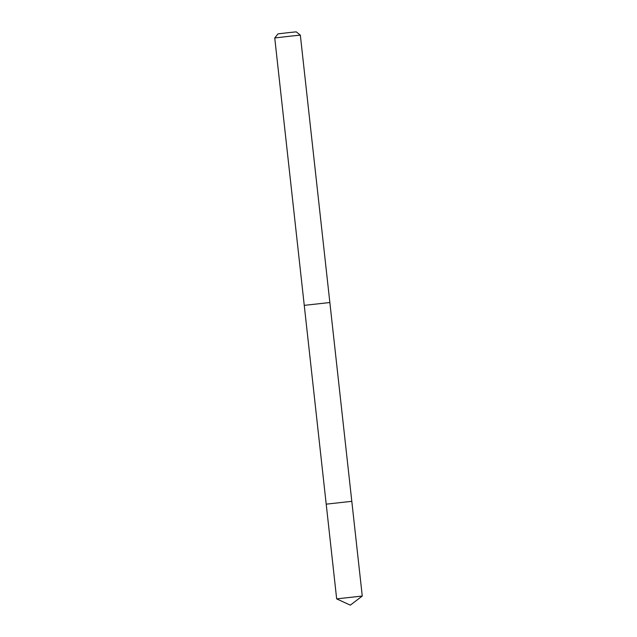 <?xml version="1.0" encoding="UTF-8"?>
<svg xmlns="http://www.w3.org/2000/svg" width="637" height="637" viewBox="0 0 637 637"><rect width="100%" height="100%" fill="white"/><g stroke="black" fill="none" stroke-linecap="round" stroke-linejoin="round"><path stroke-width="0.96" d="M351.807 501.327L326.208 504.154L351.807 501.327L326.208 504.154L336.662 598.868L362.262 596.041L350.31 605.15L362.262 596.049L300.338 35.139L290.91 36.094L274.738 37.965L304.255 305.354L329.847 302.527L304.255 305.354L326.208 504.154M274.738 37.965L278.027 33.865L289.532 32.527L296.237 31.85L300.338 35.139M350.31 605.15L336.662 598.876"/></g></svg>
